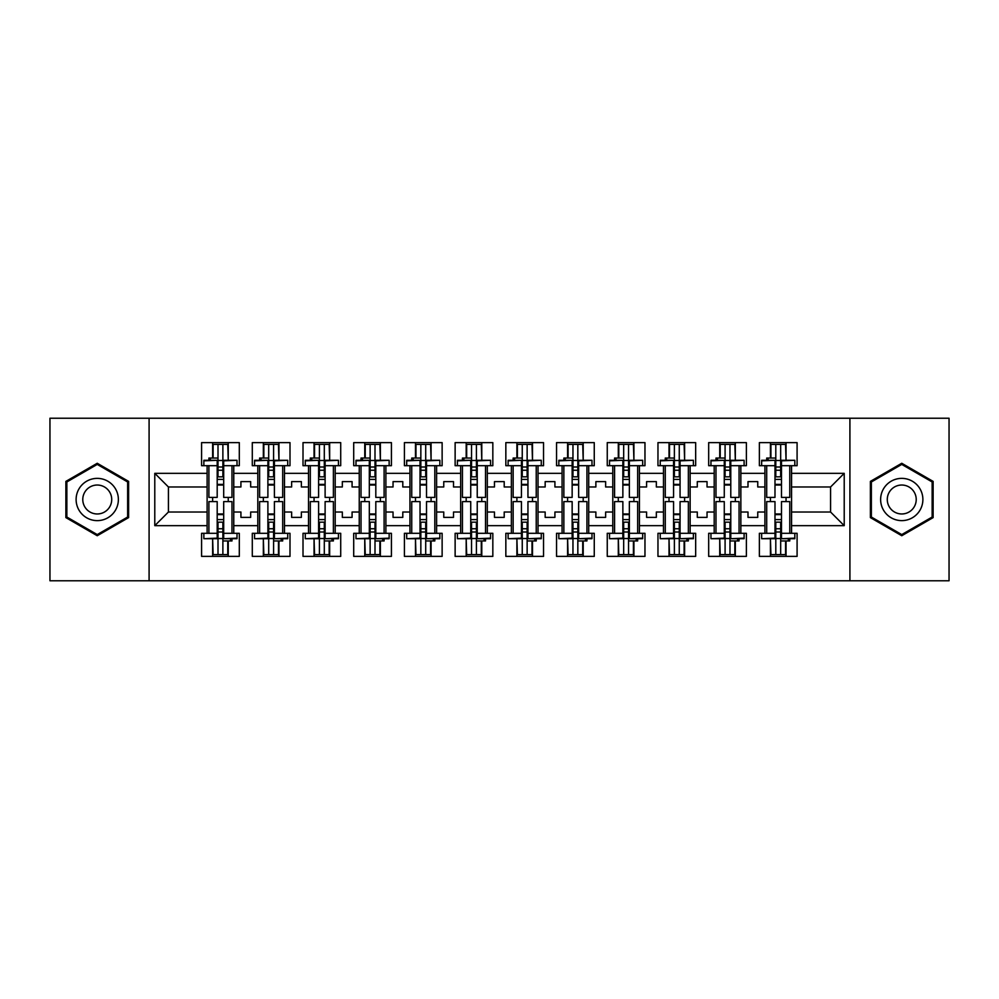 <?xml version="1.0" encoding="UTF-8"?>
<svg xmlns="http://www.w3.org/2000/svg" width="999" height="999" viewBox="0 0 999 999"><rect width="100%" height="100%" fill="white"/><g stroke="black" fill="none" stroke-linecap="round" stroke-linejoin="round"><path stroke-width="1.5" d="M849.912 418.231L49.95 418.231L49.95 580.769L949.05 580.769L949.05 418.231L849.912 418.231L849.912 580.769M740.858 512.012L748.001 512.012L748.001 517.382L757.754 517.382L757.754 512.012L764.909 512.012L764.909 486.988L757.754 486.988L757.754 481.618L748.001 481.618L748.001 486.988L740.858 486.988L740.858 525.661L764.909 525.661L764.909 533.304L759.377 533.304L759.377 556.381L797.09 556.381L797.09 533.304L791.558 533.304L791.558 512.012L830.569 512.012L830.569 486.988L791.558 486.988L791.558 512.012M690.147 512.012L697.29 512.012L697.29 517.382L707.042 517.382L707.042 512.012L714.198 512.012L714.198 486.988L707.042 486.988L707.042 481.618L697.29 481.618L697.29 486.988L690.147 486.988L690.147 525.661L714.198 525.661L714.198 533.304L708.678 533.304L708.678 556.381L746.378 556.381L746.378 533.304L740.858 533.304L740.858 525.661M639.435 512.012L646.59 512.012L646.59 517.382L656.343 517.382L656.343 512.012L663.486 512.012L663.486 486.988L656.343 486.988L656.343 481.618L646.59 481.618L646.59 486.988L639.435 486.988L639.435 525.661L663.486 525.661L663.486 533.304L657.966 533.304L657.966 556.381L695.666 556.381L695.666 533.304L690.147 533.304L690.147 525.661M588.723 512.012L595.879 512.012L595.879 517.382L605.631 517.382L605.631 512.012L612.787 512.012L612.787 486.988L605.631 486.988L605.631 481.618L595.879 481.618L595.879 486.988L588.723 486.988L588.723 525.661L612.787 525.661L612.787 533.304L607.255 533.304L607.255 556.381L644.967 556.381L644.967 533.304L639.435 533.304L639.435 525.661M538.024 512.012L545.167 512.012L545.167 517.382L554.92 517.382L554.92 512.012L562.075 512.012L562.075 486.988L554.92 486.988L554.92 481.618L545.167 481.618L545.167 486.988L538.024 486.988L538.024 525.661L562.075 525.661L562.075 533.304L556.543 533.304L556.543 556.381L594.255 556.381L594.255 533.304L588.723 533.304L588.723 525.661M487.312 512.012L494.468 512.012L494.468 517.382L504.208 517.382L504.208 512.012L511.363 512.012L511.363 486.988L504.208 486.988L504.208 481.618L494.468 481.618L494.468 486.988L487.312 486.988L487.312 525.661L511.363 525.661L511.363 533.304L505.844 533.304L505.844 556.381L543.543 556.381L543.543 533.304L538.024 533.304L538.024 525.661M436.6 512.012L443.756 512.012L443.756 517.382L453.509 517.382L453.509 512.012L460.651 512.012L460.651 486.988L453.509 486.988L453.509 481.618L443.756 481.618L443.756 486.988L436.6 486.988L436.6 525.661L460.651 525.661L460.651 533.304L455.132 533.304L455.132 556.381L492.832 556.381L492.832 533.304L487.312 533.304L487.312 525.661M385.889 512.012L393.044 512.012L393.044 517.382L402.797 517.382L402.797 512.012L409.952 512.012L409.952 486.988L402.797 486.988L402.797 481.618L393.044 481.618L393.044 486.988L385.889 486.988L385.889 525.661L409.952 525.661L409.952 533.304L404.42 533.304L404.42 556.381L442.132 556.381L442.132 533.304L436.6 533.304L436.6 525.661M335.189 512.012L342.332 512.012L342.332 517.382L352.085 517.382L352.085 512.012L359.24 512.012L359.24 486.988L352.085 486.988L352.085 481.618L342.332 481.618L342.332 486.988L335.189 486.988L335.189 525.661L359.24 525.661L359.24 533.304L353.708 533.304L353.708 556.381L391.421 556.381L391.421 533.304L385.889 533.304L385.889 525.661M284.478 512.012L291.633 512.012L291.633 517.382L301.373 517.382L301.373 512.012L308.529 512.012L308.529 486.988L301.373 486.988L301.373 481.618L291.633 481.618L291.633 486.988L284.478 486.988L284.478 525.661L308.529 525.661L308.529 533.304L303.009 533.304L303.009 556.381L340.709 556.381L340.709 533.304L335.189 533.304L335.189 525.661M233.766 512.012L240.921 512.012L240.921 517.382L250.674 517.382L250.674 512.012L257.817 512.012L257.817 486.988L250.674 486.988L250.674 481.618L240.921 481.618L240.921 486.988L233.766 486.988L233.766 525.661L257.817 525.661L257.817 533.304L252.297 533.304L252.297 556.381L289.997 556.381L289.997 533.304L284.478 533.304L284.478 525.661M149.088 580.769L149.088 418.231M284.478 486.988L284.478 473.339L308.529 473.339L308.529 486.988M335.189 486.988L335.189 465.696L340.709 465.696L340.709 442.619L303.009 442.619L303.009 465.696L308.529 465.696L308.529 473.339M335.189 473.339L359.24 473.339L359.24 486.988M385.889 486.988L385.889 465.696L391.421 465.696L391.421 442.619L353.708 442.619L353.708 465.696L359.24 465.696L359.24 473.339M385.889 473.339L409.952 473.339L409.952 486.988M436.6 486.988L436.6 465.696L442.132 465.696L442.132 442.619L404.42 442.619L404.42 465.696L409.952 465.696L409.952 473.339M436.6 473.339L460.651 473.339L460.651 486.988M487.312 486.988L487.312 465.696L492.832 465.696L492.832 442.619L455.132 442.619L455.132 465.696L460.651 465.696L460.651 473.339M487.312 473.339L511.363 473.339L511.363 486.988M538.024 486.988L538.024 465.696L543.543 465.696L543.543 442.619L505.844 442.619L505.844 465.696L511.363 465.696L511.363 473.339M538.024 473.339L562.075 473.339L562.075 486.988M588.723 486.988L588.723 465.696L594.255 465.696L594.255 442.619L556.543 442.619L556.543 465.696L562.075 465.696L562.075 473.339M588.723 473.339L612.787 473.339L612.787 486.988M639.435 486.988L639.435 465.696L644.967 465.696L644.967 442.619L607.255 442.619L607.255 465.696L612.787 465.696L612.787 473.339M639.435 473.339L663.486 473.339L663.486 486.988M690.147 486.988L690.147 465.696L695.666 465.696L695.666 442.619L657.966 442.619L657.966 465.696L663.486 465.696L663.486 473.339M690.147 473.339L714.198 473.339L714.198 486.988M740.858 486.988L740.858 465.696L746.378 465.696L746.378 442.619L708.678 442.619L708.678 465.696L714.198 465.696L714.198 473.339M740.858 473.339L764.909 473.339L764.909 486.988M791.558 486.988L791.558 465.696L797.09 465.696L797.09 442.619L759.377 442.619L759.377 465.696L764.909 465.696L764.909 473.339M791.558 473.339L844.217 473.339L844.217 525.661L791.558 525.661M207.118 512.012L207.118 486.988L168.431 486.988L168.431 512.012L207.118 512.012L207.118 533.304L201.586 533.304L201.586 556.381L239.298 556.381L239.298 533.304L233.766 533.304L233.766 525.661M207.118 525.661L154.783 525.661L154.783 473.339L207.118 473.339L207.118 486.988M233.766 486.988L233.766 465.696L239.298 465.696L239.298 442.619L201.586 442.619L201.586 465.696L207.118 465.696L207.118 473.339M233.766 473.339L257.817 473.339L257.817 486.988M284.478 473.339L284.478 465.696L289.997 465.696L289.997 442.619L252.297 442.619L252.297 465.696L257.817 465.696L257.817 473.339M764.909 512.012L764.909 525.661M714.198 512.012L714.198 525.661M663.486 512.012L663.486 525.661M612.787 512.012L612.787 525.661M562.075 512.012L562.075 525.661M511.363 512.012L511.363 525.661M460.651 512.012L460.651 525.661M409.952 512.012L409.952 525.661M359.24 512.012L359.24 525.661M308.529 512.012L308.529 525.661M257.817 512.012L257.817 525.661M168.431 512.012L154.783 525.661M154.783 473.339L168.431 486.988M830.569 512.012L844.217 525.661M844.217 473.339L830.569 486.988M212.637 556.381L212.637 538.698M212.637 501.61L212.637 497.39M212.637 458.054L212.637 442.619M228.247 556.381L228.247 540.946M228.247 501.61L228.247 497.39M228.247 460.302L228.247 442.619M263.349 556.381L263.349 538.698M263.349 501.61L263.349 497.39M263.349 458.054L263.349 442.619M278.946 556.381L278.946 540.946M278.946 501.61L278.946 497.39M278.946 460.302L278.946 442.619M314.061 556.381L314.061 538.698M314.061 501.61L314.061 497.39M314.061 458.054L314.061 442.619M329.658 556.381L329.658 540.946M329.658 501.61L329.658 497.39M329.658 460.302L329.658 442.619M364.76 556.381L364.76 538.698M364.76 501.61L364.76 497.39M364.76 458.054L364.76 442.619M380.369 556.381L380.369 540.946M380.369 501.61L380.369 497.39M380.369 460.302L380.369 442.619M415.472 556.381L415.472 538.698M415.472 501.61L415.472 497.39M415.472 458.054L415.472 442.619M431.081 556.381L431.081 540.946M431.081 501.61L431.081 497.39M431.081 460.302L431.081 442.619M466.183 556.381L466.183 538.698M466.183 501.61L466.183 497.39M466.183 458.054L466.183 442.619M481.78 556.381L481.78 540.946M481.78 501.61L481.78 497.39M481.78 460.302L481.78 442.619M516.895 556.381L516.895 538.698M516.895 501.61L516.895 497.39M516.895 458.054L516.895 442.619M532.492 556.381L532.492 540.946M532.492 501.61L532.492 497.39M532.492 460.302L532.492 442.619M567.594 556.381L567.594 538.698M567.594 501.61L567.594 497.39M567.594 458.054L567.594 442.619M583.204 556.381L583.204 540.946M583.204 501.61L583.204 497.39M583.204 460.302L583.204 442.619M618.306 556.381L618.306 538.698M618.306 501.61L618.306 497.39M618.306 458.054L618.306 442.619M633.915 556.381L633.915 540.946M633.915 501.61L633.915 497.39M633.915 460.302L633.915 442.619M669.018 556.381L669.018 538.698M669.018 501.61L669.018 497.39M669.018 458.054L669.018 442.619M684.615 556.381L684.615 540.946M684.615 501.61L684.615 497.39M684.615 460.302L684.615 442.619M719.73 556.381L719.73 538.698M719.73 501.61L719.73 497.39M719.73 458.054L719.73 442.619M735.326 556.381L735.326 540.946M735.326 501.61L735.326 497.39M735.326 460.302L735.326 442.619M770.429 556.381L770.429 538.698M770.429 501.61L770.429 497.39M770.429 458.054L770.429 442.619M786.038 556.381L786.038 540.946M786.038 501.61L786.038 497.39M786.038 460.302L786.038 442.619M128.609 481.393L97.24 463.274L65.872 481.393L65.872 517.607L97.24 535.726L128.609 517.607L128.609 481.393M870.391 481.393L870.391 517.607L901.76 535.726L933.128 517.607L933.128 481.393L901.76 463.274L870.391 481.393M217.195 460.851L217.195 497.39L208.903 497.39L208.903 465.696L203.858 465.696L203.858 460.302L217.195 460.302L203.858 460.851M237.013 460.851L237.013 465.696L231.98 465.696L231.98 497.39L223.689 497.39L223.689 460.302L237.013 460.302L223.689 460.851M213.124 458.054L213.124 444.405L218.007 444.405L218.007 476.823L218.007 470.242L222.877 470.242L222.877 476.823L222.877 444.405L227.76 444.405L228.247 460.214M223.689 485.039L222.877 484.39L222.877 485.039L217.195 485.039M208.903 460.302L208.903 458.054L218.007 458.054L218.007 444.405L222.877 444.405L222.877 470.242M218.007 485.039L218.007 484.39L218.007 485.039M218.007 460.489L222.877 460.489M218.007 466.995L222.877 466.995M218.007 470.242L217.195 470.242M223.689 484.39L217.195 484.39M223.689 476.823L217.195 476.823M223.689 479.383L217.195 479.383M223.689 538.149L223.689 501.61L231.98 501.61L231.98 533.304L237.013 533.304L237.013 538.698L223.689 538.698L237.013 538.149M203.858 538.149L203.858 533.304L208.903 533.304L208.903 501.61L217.195 501.61L217.195 538.698L203.858 538.698L217.195 538.149M227.76 540.946L227.76 554.595L222.877 554.595L222.877 522.177L222.877 528.758L218.007 528.758L218.007 522.177L218.007 554.595L213.124 554.595L212.637 538.786M217.195 513.961L218.007 514.61L218.007 513.961L223.689 513.961M231.98 538.698L231.98 540.946L222.877 540.946L222.877 554.595L218.007 554.595L218.007 528.758M222.877 513.961L222.877 514.61L222.877 513.961M222.877 538.511L218.007 538.511M222.877 532.005L218.007 532.005M222.877 528.758L223.689 528.758M217.195 514.61L223.689 514.61M217.195 522.177L223.689 522.177M217.195 519.617L223.689 519.617M78.946 488.936A21.129 21.129 0 0 0 86.676 517.794A21.129 21.129 0 0 0 115.547 510.064A21.129 21.129 0 0 0 107.805 481.206A21.129 21.129 0 0 0 78.946 488.936M84.715 492.27A14.461 14.461 0 0 0 90.01 512.025A14.461 14.461 0 0 0 109.778 506.73A14.461 14.461 0 0 0 104.483 486.975A14.461 14.461 0 0 0 84.715 492.27M127.635 481.955L127.635 517.045L97.24 534.59L66.858 517.045L66.858 481.955L97.24 464.41L127.635 481.955M883.453 488.936A21.129 21.129 0 0 0 891.195 517.794A21.129 21.129 0 0 0 920.054 510.064A21.129 21.129 0 0 0 912.324 481.206A21.129 21.129 0 0 0 883.453 488.936M889.222 492.27A14.461 14.461 0 0 0 894.517 512.025A14.461 14.461 0 0 0 914.285 506.73A14.461 14.461 0 0 0 908.99 486.975A14.461 14.461 0 0 0 889.222 492.27M932.142 481.955L932.142 517.045L901.76 534.59L871.365 517.045L871.365 481.955L901.76 464.41L932.142 481.955M267.894 460.851L267.894 497.39L259.615 497.39L259.615 465.696L254.57 465.696L254.57 460.302L267.894 460.302L254.57 460.851M287.724 460.851L287.724 465.696L282.692 465.696L282.692 497.39L274.4 497.39L274.4 460.302L287.724 460.302L274.4 460.851M263.836 458.054L263.836 444.405L268.706 444.405L268.706 476.823L268.706 470.242L273.589 470.242L273.589 476.823L273.589 444.405L278.459 444.405L278.946 460.214M274.4 485.039L273.589 484.39L273.589 485.039L267.894 485.039M259.615 460.302L259.615 458.054L268.706 458.054L268.706 444.405L273.589 444.405L273.589 470.242M268.706 485.039L268.706 484.39L268.706 485.039M268.706 460.489L273.589 460.489M268.706 466.995L273.589 466.995M268.706 470.242L267.894 470.242M274.4 484.39L267.894 484.39M274.4 476.823L267.894 476.823M274.4 479.383L267.894 479.383M318.606 460.851L318.606 497.39L310.314 497.39L310.314 465.696L305.282 465.696L305.282 460.302L318.606 460.302L305.282 460.851M338.436 460.851L338.436 465.696L333.391 465.696L333.391 497.39L325.112 497.39L325.112 460.302L338.436 460.302L325.112 460.851M314.548 458.054L314.548 444.405L319.418 444.405L319.418 476.823L319.418 470.242L324.3 470.242L324.3 476.823L324.3 444.405L329.171 444.405L329.658 460.214M325.112 485.039L324.3 484.39L324.3 485.039L318.606 485.039M310.314 460.302L310.314 458.054L319.418 458.054L319.418 444.405L324.3 444.405L324.3 470.242M319.418 485.039L319.418 484.39L319.418 485.039M319.418 460.489L324.3 460.489M319.418 466.995L324.3 466.995M319.418 470.242L318.606 470.242M325.112 484.39L318.606 484.39M325.112 476.823L318.606 476.823M325.112 479.383L318.606 479.383M369.318 460.851L369.318 497.39L361.026 497.39L361.026 465.696L355.994 465.696L355.994 460.302L369.318 460.302L355.994 460.851M389.148 460.851L389.148 465.696L384.103 465.696L384.103 497.39L375.811 497.39L375.811 460.302L389.148 460.302L375.811 460.851M365.247 458.054L365.247 444.405L370.13 444.405L370.13 476.823L370.13 470.242L375 470.242L375 476.823L375 444.405L379.882 444.405L380.369 460.214M375.811 485.039L375 484.39L375 485.039L369.318 485.039M361.026 460.302L361.026 458.054L370.13 458.054L370.13 444.405L375 444.405L375 470.242M370.13 485.039L370.13 484.39L370.13 485.039M370.13 460.489L375 460.489M370.13 466.995L375 466.995M370.13 470.242L369.318 470.242M375.811 484.39L369.318 484.39M375.811 476.823L369.318 476.823M375.811 479.383L369.318 479.383M420.03 460.851L420.03 497.39L411.738 497.39L411.738 465.696L406.693 465.696L406.693 460.302L420.03 460.302L406.693 460.851M439.847 460.851L439.847 465.696L434.815 465.696L434.815 497.39L426.523 497.39L426.523 460.302L439.847 460.302L426.523 460.851M415.959 458.054L415.959 444.405L420.841 444.405L420.841 476.823L420.841 470.242L425.711 470.242L425.711 476.823L425.711 444.405L430.594 444.405L431.081 460.214M426.523 485.039L425.711 484.39L425.711 485.039L420.03 485.039M411.738 460.302L411.738 458.054L420.841 458.054L420.841 444.405L425.711 444.405L425.711 470.242M420.841 485.039L420.841 484.39L420.841 485.039M420.841 460.489L425.711 460.489M420.841 466.995L425.711 466.995M420.841 470.242L420.03 470.242M426.523 484.39L420.03 484.39M426.523 476.823L420.03 476.823M426.523 479.383L420.03 479.383M470.729 460.851L470.729 497.39L462.45 497.39L462.45 465.696L457.405 465.696L457.405 460.302L470.729 460.302L457.405 460.851M490.559 460.851L490.559 465.696L485.526 465.696L485.526 497.39L477.235 497.39L477.235 460.302L490.559 460.302L477.235 460.851M466.67 458.054L466.67 444.405L471.54 444.405L471.54 476.823L471.54 470.242L476.423 470.242L476.423 476.823L476.423 444.405L481.293 444.405L481.78 460.214M477.235 485.039L476.423 484.39L476.423 485.039L470.729 485.039M462.45 460.302L462.45 458.054L471.54 458.054L471.54 444.405L476.423 444.405L476.423 470.242M471.54 485.039L471.54 484.39L471.54 485.039M471.54 460.489L476.423 460.489M471.54 466.995L476.423 466.995M471.54 470.242L470.729 470.242M477.235 484.39L470.729 484.39M477.235 476.823L470.729 476.823M477.235 479.383L470.729 479.383M274.4 538.149L274.4 501.61L282.692 501.61L282.692 533.304L287.724 533.304L287.724 538.698L274.4 538.698L287.724 538.149M254.57 538.149L254.57 533.304L259.615 533.304L259.615 501.61L267.894 501.61L267.894 538.698L254.57 538.698L267.894 538.149M278.459 540.946L278.459 554.595L273.589 554.595L273.589 522.177L273.589 528.758L268.706 528.758L268.706 522.177L268.706 554.595L263.836 554.595L263.349 538.786M267.894 513.961L268.706 514.61L268.706 513.961L274.4 513.961M282.692 538.698L282.692 540.946L273.589 540.946L273.589 554.595L268.706 554.595L268.706 528.758M273.589 513.961L273.589 514.61L273.589 513.961M273.589 538.511L268.706 538.511M273.589 532.005L268.706 532.005M273.589 528.758L274.4 528.758M267.894 514.61L274.4 514.61M267.894 522.177L274.4 522.177M267.894 519.617L274.4 519.617M325.112 538.149L325.112 501.61L333.391 501.61L333.391 533.304L338.436 533.304L338.436 538.698L325.112 538.698L338.436 538.149M305.282 538.149L305.282 533.304L310.314 533.304L310.314 501.61L318.606 501.61L318.606 538.698L305.282 538.698L318.606 538.149M329.171 540.946L329.171 554.595L324.3 554.595L324.3 522.177L324.3 528.758L319.418 528.758L319.418 522.177L319.418 554.595L314.548 554.595L314.061 538.786M318.606 513.961L319.418 514.61L319.418 513.961L325.112 513.961M333.391 538.698L333.391 540.946L324.3 540.946L324.3 554.595L319.418 554.595L319.418 528.758M324.3 513.961L324.3 514.61L324.3 513.961M324.3 538.511L319.418 538.511M324.3 532.005L319.418 532.005M324.3 528.758L325.112 528.758M318.606 514.61L325.112 514.61M318.606 522.177L325.112 522.177M318.606 519.617L325.112 519.617M375.811 538.149L375.811 501.61L384.103 501.61L384.103 533.304L389.148 533.304L389.148 538.698L375.811 538.698L389.148 538.149M355.994 538.149L355.994 533.304L361.026 533.304L361.026 501.61L369.318 501.61L369.318 538.698L355.994 538.698L369.318 538.149M379.882 540.946L379.882 554.595L375 554.595L375 522.177L375 528.758L370.13 528.758L370.13 522.177L370.13 554.595L365.247 554.595L364.76 538.786M369.318 513.961L370.13 514.61L370.13 513.961L375.811 513.961M384.103 538.698L384.103 540.946L375 540.946L375 554.595L370.13 554.595L370.13 528.758M375 513.961L375 514.61L375 513.961M375 538.511L370.13 538.511M375 532.005L370.13 532.005M375 528.758L375.811 528.758M369.318 514.61L375.811 514.61M369.318 522.177L375.811 522.177M369.318 519.617L375.811 519.617M426.523 538.149L426.523 501.61L434.815 501.61L434.815 533.304L439.847 533.304L439.847 538.698L426.523 538.698L439.847 538.149M406.693 538.149L406.693 533.304L411.738 533.304L411.738 501.61L420.03 501.61L420.03 538.698L406.693 538.698L420.03 538.149M430.594 540.946L430.594 554.595L425.711 554.595L425.711 522.177L425.711 528.758L420.841 528.758L420.841 522.177L420.841 554.595L415.959 554.595L415.472 538.786M420.03 513.961L420.841 514.61L420.841 513.961L426.523 513.961M434.815 538.698L434.815 540.946L425.711 540.946L425.711 554.595L420.841 554.595L420.841 528.758M425.711 513.961L425.711 514.61L425.711 513.961M425.711 538.511L420.841 538.511M425.711 532.005L420.841 532.005M425.711 528.758L426.523 528.758M420.03 514.61L426.523 514.61M420.03 522.177L426.523 522.177M420.03 519.617L426.523 519.617M477.235 538.149L477.235 501.61L485.526 501.61L485.526 533.304L490.559 533.304L490.559 538.698L477.235 538.698L490.559 538.149M457.405 538.149L457.405 533.304L462.45 533.304L462.45 501.61L470.729 501.61L470.729 538.698L457.405 538.698L470.729 538.149M481.293 540.946L481.293 554.595L476.423 554.595L476.423 522.177L476.423 528.758L471.54 528.758L471.54 522.177L471.54 554.595L466.67 554.595L466.183 538.786M470.729 513.961L471.54 514.61L471.54 513.961L477.235 513.961M485.526 538.698L485.526 540.946L476.423 540.946L476.423 554.595L471.54 554.595L471.54 528.758M476.423 513.961L476.423 514.61L476.423 513.961M476.423 538.511L471.54 538.511M476.423 532.005L471.54 532.005M476.423 528.758L477.235 528.758M470.729 514.61L477.235 514.61M470.729 522.177L477.235 522.177M470.729 519.617L477.235 519.617M521.441 460.851L521.441 497.39L513.149 497.39L513.149 465.696L508.116 465.696L508.116 460.302L521.441 460.302L508.116 460.851M541.271 460.851L541.271 465.696L536.226 465.696L536.226 497.39L527.947 497.39L527.947 460.302L541.271 460.302L527.947 460.851M517.382 458.054L517.382 444.405L522.252 444.405L522.252 476.823L522.252 470.242L527.135 470.242L527.135 476.823L527.135 444.405L532.005 444.405L532.492 460.214M527.947 485.039L527.135 484.39L527.135 485.039L521.441 485.039M513.149 460.302L513.149 458.054L522.252 458.054L522.252 444.405L527.135 444.405L527.135 470.242M522.252 485.039L522.252 484.39L522.252 485.039M522.252 460.489L527.135 460.489M522.252 466.995L527.135 466.995M522.252 470.242L521.441 470.242M527.947 484.39L521.441 484.39M527.947 476.823L521.441 476.823M527.947 479.383L521.441 479.383M527.947 538.149L527.947 501.61L536.226 501.61L536.226 533.304L541.271 533.304L541.271 538.698L527.947 538.698L541.271 538.149M508.116 538.149L508.116 533.304L513.149 533.304L513.149 501.61L521.441 501.61L521.441 538.698L508.116 538.698L521.441 538.149M532.005 540.946L532.005 554.595L527.135 554.595L527.135 522.177L527.135 528.758L522.252 528.758L522.252 522.177L522.252 554.595L517.382 554.595L516.895 538.786M521.441 513.961L522.252 514.61L522.252 513.961L527.947 513.961M536.226 538.698L536.226 540.946L527.135 540.946L527.135 554.595L522.252 554.595L522.252 528.758M527.135 513.961L527.135 514.61L527.135 513.961M527.135 538.511L522.252 538.511M527.135 532.005L522.252 532.005M527.135 528.758L527.947 528.758M521.441 514.61L527.947 514.61M521.441 522.177L527.947 522.177M521.441 519.617L527.947 519.617M572.152 460.851L572.152 497.39L563.861 497.39L563.861 465.696L558.828 465.696L558.828 460.302L572.152 460.302L558.828 460.851M591.982 460.851L591.982 465.696L586.937 465.696L586.937 497.39L578.646 497.39L578.646 460.302L591.982 460.302L578.646 460.851M568.081 458.054L568.081 444.405L572.964 444.405L572.964 476.823L572.964 470.242L577.834 470.242L577.834 476.823L577.834 444.405L582.717 444.405L583.204 460.214M578.646 485.039L577.834 484.39L577.834 485.039L572.152 485.039M563.861 460.302L563.861 458.054L572.964 458.054L572.964 444.405L577.834 444.405L577.834 470.242M572.964 485.039L572.964 484.39L572.964 485.039M572.964 460.489L577.834 460.489M572.964 466.995L577.834 466.995M572.964 470.242L572.152 470.242M578.646 484.39L572.152 484.39M578.646 476.823L572.152 476.823M578.646 479.383L572.152 479.383M578.646 538.149L578.646 501.61L586.937 501.61L586.937 533.304L591.982 533.304L591.982 538.698L578.646 538.698L591.982 538.149M558.828 538.149L558.828 533.304L563.861 533.304L563.861 501.61L572.152 501.61L572.152 538.698L558.828 538.698L572.152 538.149M582.717 540.946L582.717 554.595L577.834 554.595L577.834 522.177L577.834 528.758L572.964 528.758L572.964 522.177L572.964 554.595L568.081 554.595L567.594 538.786M572.152 513.961L572.964 514.61L572.964 513.961L578.646 513.961M586.937 538.698L586.937 540.946L577.834 540.946L577.834 554.595L572.964 554.595L572.964 528.758M577.834 513.961L577.834 514.61L577.834 513.961M577.834 538.511L572.964 538.511M577.834 532.005L572.964 532.005M577.834 528.758L578.646 528.758M572.152 514.61L578.646 514.61M572.152 522.177L578.646 522.177M572.152 519.617L578.646 519.617M622.864 460.851L622.864 497.39L614.572 497.39L614.572 465.696L609.527 465.696L609.527 460.302L622.864 460.302L609.527 460.851M642.682 460.851L642.682 465.696L637.649 465.696L637.649 497.39L629.358 497.39L629.358 460.302L642.682 460.302L629.358 460.851M618.793 458.054L618.793 444.405L623.676 444.405L623.676 476.823L623.676 470.242L628.546 470.242L628.546 476.823L628.546 444.405L633.428 444.405L633.915 460.214M629.358 485.039L628.546 484.39L628.546 485.039L622.864 485.039M614.572 460.302L614.572 458.054L623.676 458.054L623.676 444.405L628.546 444.405L628.546 470.242M623.676 485.039L623.676 484.39L623.676 485.039M623.676 460.489L628.546 460.489M623.676 466.995L628.546 466.995M623.676 470.242L622.864 470.242M629.358 484.39L622.864 484.39M629.358 476.823L622.864 476.823M629.358 479.383L622.864 479.383M629.358 538.149L629.358 501.61L637.649 501.61L637.649 533.304L642.682 533.304L642.682 538.698L629.358 538.698L642.682 538.149M609.527 538.149L609.527 533.304L614.572 533.304L614.572 501.61L622.864 501.61L622.864 538.698L609.527 538.698L622.864 538.149M633.428 540.946L633.428 554.595L628.546 554.595L628.546 522.177L628.546 528.758L623.676 528.758L623.676 522.177L623.676 554.595L618.793 554.595L618.306 538.786M622.864 513.961L623.676 514.61L623.676 513.961L629.358 513.961M637.649 538.698L637.649 540.946L628.546 540.946L628.546 554.595L623.676 554.595L623.676 528.758M628.546 513.961L628.546 514.61L628.546 513.961M628.546 538.511L623.676 538.511M628.546 532.005L623.676 532.005M628.546 528.758L629.358 528.758M622.864 514.61L629.358 514.61M622.864 522.177L629.358 522.177M622.864 519.617L629.358 519.617M673.563 460.851L673.563 497.39L665.272 497.39L665.272 465.696L660.239 465.696L660.239 460.302L673.563 460.302L660.239 460.851M693.393 460.851L693.393 465.696L688.361 465.696L688.361 497.39L680.069 497.39L680.069 460.302L693.393 460.302L680.069 460.851M669.505 458.054L669.505 444.405L674.375 444.405L674.375 476.823L674.375 470.242L679.258 470.242L679.258 476.823L679.258 444.405L684.128 444.405L684.615 460.214M680.069 485.039L679.258 484.39L679.258 485.039L673.563 485.039M665.272 460.302L665.272 458.054L674.375 458.054L674.375 444.405L679.258 444.405L679.258 470.242M674.375 485.039L674.375 484.39L674.375 485.039M674.375 460.489L679.258 460.489M674.375 466.995L679.258 466.995M674.375 470.242L673.563 470.242M680.069 484.39L673.563 484.39M680.069 476.823L673.563 476.823M680.069 479.383L673.563 479.383M680.069 538.149L680.069 501.61L688.361 501.61L688.361 533.304L693.393 533.304L693.393 538.698L680.069 538.698L693.393 538.149M660.239 538.149L660.239 533.304L665.272 533.304L665.272 501.61L673.563 501.61L673.563 538.698L660.239 538.698L673.563 538.149M684.128 540.946L684.128 554.595L679.258 554.595L679.258 522.177L679.258 528.758L674.375 528.758L674.375 522.177L674.375 554.595L669.505 554.595L669.018 538.786M673.563 513.961L674.375 514.61L674.375 513.961L680.069 513.961M688.361 538.698L688.361 540.946L679.258 540.946L679.258 554.595L674.375 554.595L674.375 528.758M679.258 513.961L679.258 514.61L679.258 513.961M679.258 538.511L674.375 538.511M679.258 532.005L674.375 532.005M679.258 528.758L680.069 528.758M673.563 514.61L680.069 514.61M673.563 522.177L680.069 522.177M673.563 519.617L680.069 519.617M724.275 460.851L724.275 497.39L715.983 497.39L715.983 465.696L710.951 465.696L710.951 460.302L724.275 460.302L710.951 460.851M744.105 460.851L744.105 465.696L739.06 465.696L739.06 497.39L730.781 497.39L730.781 460.302L744.105 460.302L730.781 460.851M720.217 458.054L720.217 444.405L725.087 444.405L725.087 476.823L725.087 470.242L729.969 470.242L729.969 476.823L729.969 444.405L734.839 444.405L735.326 460.214M730.781 485.039L729.969 484.39L729.969 485.039L724.275 485.039M715.983 460.302L715.983 458.054L725.087 458.054L725.087 444.405L729.969 444.405L729.969 470.242M725.087 485.039L725.087 484.39L725.087 485.039M725.087 460.489L729.969 460.489M725.087 466.995L729.969 466.995M725.087 470.242L724.275 470.242M730.781 484.39L724.275 484.39M730.781 476.823L724.275 476.823M730.781 479.383L724.275 479.383M730.781 538.149L730.781 501.61L739.06 501.61L739.06 533.304L744.105 533.304L744.105 538.698L730.781 538.698L744.105 538.149M710.951 538.149L710.951 533.304L715.983 533.304L715.983 501.61L724.275 501.61L724.275 538.698L710.951 538.698L724.275 538.149M734.839 540.946L734.839 554.595L729.969 554.595L729.969 522.177L729.969 528.758L725.087 528.758L725.087 522.177L725.087 554.595L720.217 554.595L719.73 538.786M724.275 513.961L725.087 514.61L725.087 513.961L730.781 513.961M739.06 538.698L739.06 540.946L729.969 540.946L729.969 554.595L725.087 554.595L725.087 528.758M729.969 513.961L729.969 514.61L729.969 513.961M729.969 538.511L725.087 538.511M729.969 532.005L725.087 532.005M729.969 528.758L730.781 528.758M724.275 514.61L730.781 514.61M724.275 522.177L730.781 522.177M724.275 519.617L730.781 519.617M774.987 460.851L774.987 497.39L766.695 497.39L766.695 465.696L761.65 465.696L761.65 460.302L774.987 460.302L761.65 460.851M794.817 460.851L794.817 465.696L789.772 465.696L789.772 497.39L781.48 497.39L781.48 460.302L794.817 460.302L781.48 460.851M770.916 458.054L770.916 444.405L775.798 444.405L775.798 476.823L775.798 470.242L780.669 470.242L780.669 476.823L780.669 444.405L785.551 444.405L786.038 460.214M781.48 485.039L780.669 484.39L780.669 485.039L774.987 485.039M766.695 460.302L766.695 458.054L775.798 458.054L775.798 444.405L780.669 444.405L780.669 470.242M775.798 485.039L775.798 484.39L775.798 485.039M775.798 460.489L780.669 460.489M775.798 466.995L780.669 466.995M775.798 470.242L774.987 470.242M781.48 484.39L774.987 484.39M781.48 476.823L774.987 476.823M781.48 479.383L774.987 479.383M781.48 538.149L781.48 501.61L789.772 501.61L789.772 533.304L794.817 533.304L794.817 538.698L781.48 538.698L794.817 538.149M761.65 538.149L761.65 533.304L766.695 533.304L766.695 501.61L774.987 501.61L774.987 538.698L761.65 538.698L774.987 538.149M785.551 540.946L785.551 554.595L780.669 554.595L780.669 522.177L780.669 528.758L775.798 528.758L775.798 522.177L775.798 554.595L770.916 554.595L770.429 538.786M774.987 513.961L775.798 514.61L775.798 513.961L781.48 513.961M789.772 538.698L789.772 540.946L780.669 540.946L780.669 554.595L775.798 554.595L775.798 528.758M780.669 513.961L780.669 514.61L780.669 513.961M780.669 538.511L775.798 538.511M780.669 532.005L775.798 532.005M780.669 528.758L781.48 528.758M774.987 514.61L781.48 514.61M774.987 522.177L781.48 522.177M774.987 519.617L781.48 519.617M210.327 458.054L210.327 460.302M217.195 465.696L208.903 465.696M231.98 465.696L223.689 465.696M230.557 540.946L230.557 538.698M223.689 533.304L231.98 533.304M208.903 533.304L217.195 533.304M261.039 458.054L261.039 460.302M267.894 465.696L259.615 465.696M282.692 465.696L274.4 465.696M311.75 458.054L311.75 460.302M318.606 465.696L310.314 465.696M333.391 465.696L325.112 465.696M362.45 458.054L362.45 460.302M369.318 465.696L361.026 465.696M384.103 465.696L375.811 465.696M413.161 458.054L413.161 460.302M420.03 465.696L411.738 465.696M434.815 465.696L426.523 465.696M463.873 458.054L463.873 460.302M470.729 465.696L462.45 465.696M485.526 465.696L477.235 465.696M281.256 540.946L281.256 538.698M274.4 533.304L282.692 533.304M259.615 533.304L267.894 533.304M331.968 540.946L331.968 538.698M325.112 533.304L333.391 533.304M310.314 533.304L318.606 533.304M382.679 540.946L382.679 538.698M375.811 533.304L384.103 533.304M361.026 533.304L369.318 533.304M433.391 540.946L433.391 538.698M426.523 533.304L434.815 533.304M411.738 533.304L420.03 533.304M484.09 540.946L484.09 538.698M477.235 533.304L485.526 533.304M462.45 533.304L470.729 533.304M514.585 458.054L514.585 460.302M521.441 465.696L513.149 465.696M536.226 465.696L527.947 465.696M534.802 540.946L534.802 538.698M527.947 533.304L536.226 533.304M513.149 533.304L521.441 533.304M565.284 458.054L565.284 460.302M572.152 465.696L563.861 465.696M586.937 465.696L578.646 465.696M585.514 540.946L585.514 538.698M578.646 533.304L586.937 533.304M563.861 533.304L572.152 533.304M615.996 458.054L615.996 460.302M622.864 465.696L614.572 465.696M637.649 465.696L629.358 465.696M636.226 540.946L636.226 538.698M629.358 533.304L637.649 533.304M614.572 533.304L622.864 533.304M666.708 458.054L666.708 460.302M673.563 465.696L665.272 465.696M688.361 465.696L680.069 465.696M686.925 540.946L686.925 538.698M680.069 533.304L688.361 533.304M665.272 533.304L673.563 533.304M717.419 458.054L717.419 460.302M724.275 465.696L715.983 465.696M739.06 465.696L730.781 465.696M737.637 540.946L737.637 538.698M730.781 533.304L739.06 533.304M715.983 533.304L724.275 533.304M768.119 458.054L768.119 460.302M774.987 465.696L766.695 465.696M789.772 465.696L781.48 465.696M788.348 540.946L788.348 538.698M781.48 533.304L789.772 533.304M766.695 533.304L774.987 533.304"/></g></svg>
